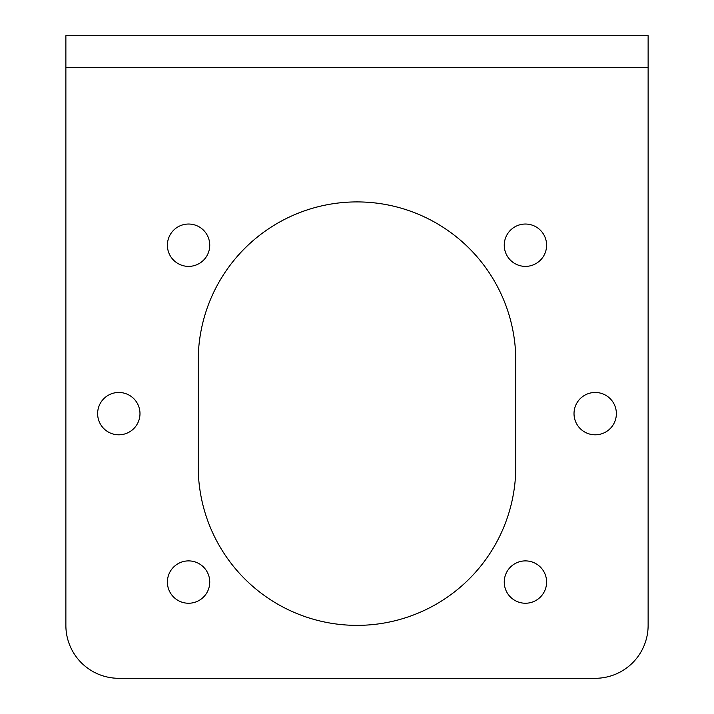 <?xml version="1.0" encoding="UTF-8"?>
<svg xmlns="http://www.w3.org/2000/svg" width="714" height="714" viewBox="0 0 714 714"><rect width="100%" height="100%" fill="white"/><g stroke="black" fill="none" stroke-linecap="round" stroke-linejoin="round"><path stroke-width="1.07" d="M648.125 67.455L65.875 67.455L65.875 35.7L648.125 35.7L648.125 625.366A52.934 52.934 0 0 1 595.199 678.3A52.934 52.934 0 0 0 648.125 625.366M65.875 67.455L65.875 625.366A52.934 52.934 0 0 0 118.801 678.3L595.199 678.3M198.206 466.572A158.794 158.794 0 0 0 357 625.366A158.794 158.794 0 0 0 515.794 466.572L515.794 360.704A158.794 158.794 0 0 0 357 201.91A158.794 158.794 0 0 0 198.206 360.704L198.206 466.572M139.98 413.638A21.17 21.17 0 0 0 118.801 392.468A21.17 21.17 0 0 0 97.631 413.638A21.17 21.17 0 0 0 118.801 434.808A21.17 21.17 0 0 0 139.98 413.638M616.369 413.638A21.17 21.17 0 0 0 595.199 392.468A21.17 21.17 0 0 0 574.02 413.638A21.17 21.17 0 0 0 595.199 434.808A21.17 21.17 0 0 0 616.369 413.638M546.603 582.071A21.17 21.17 0 0 0 525.433 560.892A21.17 21.17 0 0 0 504.254 582.071A21.17 21.17 0 0 0 525.433 603.241A21.17 21.17 0 0 0 546.603 582.071M209.746 582.071A21.17 21.17 0 0 0 188.567 560.892A21.17 21.17 0 0 0 167.397 582.071A21.17 21.17 0 0 0 188.567 603.241A21.17 21.17 0 0 0 209.746 582.071M209.746 245.205A21.17 21.17 0 0 0 188.567 224.035A21.17 21.17 0 0 0 167.397 245.205A21.17 21.17 0 0 0 188.567 266.384A21.17 21.17 0 0 0 209.746 245.205M546.603 245.205A21.17 21.17 0 0 0 525.433 224.035A21.17 21.17 0 0 0 504.254 245.205A21.17 21.17 0 0 0 525.433 266.384A21.17 21.17 0 0 0 546.603 245.205M118.801 678.3A52.934 52.934 0 0 1 65.875 625.366"/></g></svg>
